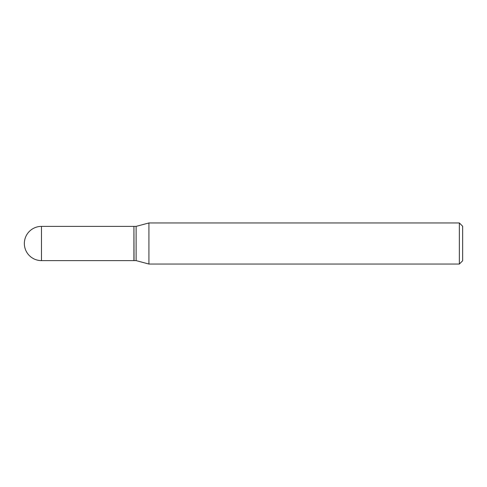 <?xml version="1.0" encoding="UTF-8"?>
<svg xmlns="http://www.w3.org/2000/svg" width="487" height="487" viewBox="0 0 487 487"><rect width="100%" height="100%" fill="white"/><g stroke="black" fill="none" stroke-linecap="round" stroke-linejoin="round"><path stroke-width="0.73" d="M41.468 226.382L133.925 226.382L133.925 260.618L41.468 260.618A17.118 17.118 0 0 1 24.35 243.5A17.118 17.118 0 0 1 41.468 226.382L41.468 260.618M133.925 226.492L134.035 260.618L136.117 260.618L148.919 264.045L459.363 264.045L459.363 222.955L462.65 226.242L462.65 260.758L459.363 264.045M134.035 226.382L136.117 226.382L136.117 260.618M136.117 226.382L148.919 222.955L148.919 264.045M148.919 222.955L459.363 222.955"/></g></svg>

